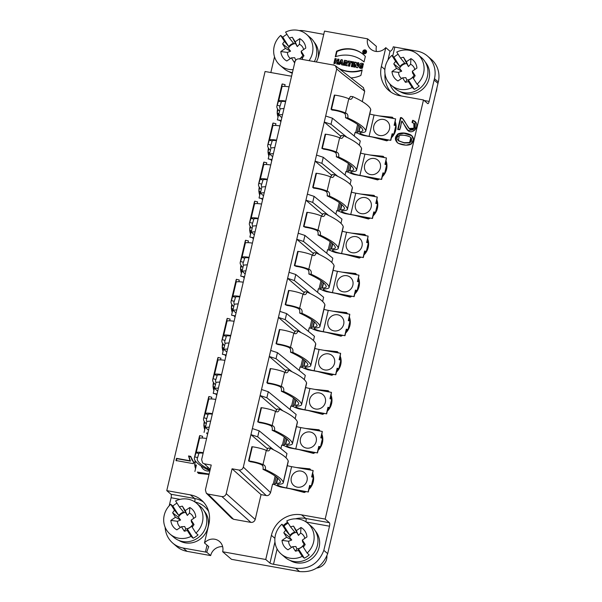 <?xml version="1.0" encoding="UTF-8"?>
<svg xmlns="http://www.w3.org/2000/svg" width="602" height="602" viewBox="0 0 602 602"><rect width="100%" height="100%" fill="white"/><g stroke="black" fill="none" stroke-linecap="round" stroke-linejoin="round"><path stroke-width="0.9" d="M193.739 462.246L190.586 456.331L188.524 455.962L190.066 460.786L176.484 458.34L175.972 460.522L193.408 463.66L193.566 462.103L193.949 462.434M398.246 143.299L406.004 145.187L411.211 143.886L413.416 139.641L411.693 135.578L410.556 134.78L403.498 132.952L397.696 134.08L395.371 138.377L397.094 142.501L398.246 143.299M271.735 160.779A14.794 13.906 130.6 0 1 270.667 159.492L268.199 158.92L269.704 152.524L267.965 152.216L269.583 153.028M268.868 156.076A14.794 13.906 130.6 0 1 268.101 152.329M268.071 151.757A14.794 13.906 130.6 0 1 268.447 148.039M280.901 121.702A14.794 13.906 130.6 0 1 279.832 120.423L277.364 119.851L278.861 113.454L277.131 113.146L278.749 113.951M278.034 117.006A14.794 13.906 130.6 0 1 277.266 113.259M277.236 112.679A14.794 13.906 130.6 0 1 277.612 108.97M362.276 101.595L364.707 91.248L363.277 87.546M378.997 115.9L392.331 117.217A14.794 13.906 130.6 0 1 393.422 118.489M365.813 131.048L365.715 130.672A96.177 15.9 -166.8 0 0 347.805 117.947L345.48 117.714A93.22 15.411 13.2 0 1 362.833 130.047A25.894 4.282 13.2 0 1 362.863 130.483A25.894 4.282 13.2 0 1 359.025 131.778A93.22 15.411 13.2 0 1 358.649 131.793A10.354 1.716 -166.8 0 0 357.069 132.312A10.354 1.716 -166.8 0 0 363.254 135.405L372.382 137.045L386.793 140.845A14.794 13.906 130.6 0 0 388.531 139.95L390.803 140.356L391.42 137.73A14.794 13.906 130.6 0 0 395.19 121.672L395.612 118.88L374.075 115.012A7.397 1.227 -166.8 0 1 369.763 114.004M354.209 136.014L355.037 132.485L357.814 133.215M359.289 145.21L360.282 140.966L332.432 118.218L325.674 116.013L336.714 68.952L341.515 73.068M369.831 154.97L383.173 156.294A14.794 13.906 130.6 0 1 384.257 157.558M356.647 170.118L356.55 169.741A96.177 15.9 -166.8 0 0 338.64 157.017L336.315 156.783A93.22 15.411 13.2 0 1 353.667 169.117A25.894 4.282 13.2 0 1 353.698 169.561A25.894 4.282 13.2 0 1 349.86 170.848A93.22 15.411 13.2 0 1 349.484 170.863A10.354 1.716 -166.8 0 0 347.903 171.382A10.354 1.716 -166.8 0 0 354.089 174.482L363.217 176.123L377.627 179.915A14.794 13.906 130.6 0 0 379.365 179.02L381.638 179.434L382.255 176.807A14.794 13.906 130.6 0 0 386.025 160.742L386.446 157.957L384.949 164.346L386.935 164.873M345.044 175.084L345.872 171.555L348.648 172.285M350.123 184.28L351.124 180.043L323.266 157.288L316.509 155.083L324.26 122.048L341.01 136.413M360.666 194.04L374.008 195.364A14.794 13.906 130.6 0 1 375.091 196.628M347.482 209.187L347.384 208.811A96.177 15.9 -166.8 0 0 329.482 196.086L327.149 195.853A93.22 15.411 13.2 0 1 344.502 208.187A25.894 4.282 13.2 0 1 344.532 208.631A25.894 4.282 13.2 0 1 340.702 209.917A93.22 15.411 13.2 0 1 340.318 209.94A10.354 1.716 -166.8 0 0 338.745 210.452A10.354 1.716 -166.8 0 0 344.923 213.552L354.051 215.192L368.469 218.985A14.794 13.906 130.6 0 0 370.207 218.09L372.48 218.503L373.097 215.877A14.794 13.906 130.6 0 0 376.86 199.819L377.281 197.027L355.744 193.159A7.397 1.227 -166.8 0 1 351.44 192.151M335.878 214.161L336.706 210.625L339.49 211.355M340.965 223.357L341.959 219.113M351.5 233.109L364.842 234.434A14.794 13.906 130.6 0 1 365.926 235.706M338.316 248.257L338.219 247.881A96.177 15.9 -166.8 0 0 320.317 235.156L317.991 234.923A93.22 15.411 13.2 0 1 335.344 247.256A25.894 4.282 13.2 0 1 335.367 247.7A25.894 4.282 13.2 0 1 331.536 248.987A93.22 15.411 13.2 0 1 331.153 249.01A10.354 1.716 -166.8 0 0 329.58 249.529A10.354 1.716 -166.8 0 0 335.758 252.622L344.886 254.262L359.304 258.055A14.794 13.906 130.6 0 0 361.042 257.167L363.315 257.573L363.932 254.947A14.794 13.906 130.6 0 0 367.694 238.889L368.123 236.097L366.618 242.493L368.605 243.012M326.713 253.231L327.541 249.695L330.325 250.432M331.8 262.427L332.793 258.183L304.943 235.435L298.186 233.23L305.929 200.195L322.68 214.56M342.342 272.179L355.677 273.504A14.794 13.906 130.6 0 1 356.76 274.775M329.159 287.327L329.053 286.951A96.177 15.9 -166.8 0 0 311.151 274.226L308.826 273.993A93.22 15.411 13.2 0 1 326.179 286.326A25.894 4.282 13.2 0 1 326.201 286.77A25.894 4.282 13.2 0 1 322.371 288.057A93.22 15.411 13.2 0 1 321.987 288.08A10.354 1.716 -166.8 0 0 320.414 288.599A10.354 1.716 -166.8 0 0 326.593 291.692L335.72 293.332L350.138 297.125A14.794 13.906 130.6 0 0 351.877 296.237L354.149 296.643L354.766 294.017A14.794 13.906 130.6 0 0 358.529 277.958L358.958 275.167L357.453 281.563L359.439 282.09M317.547 292.301L318.375 288.772L321.159 289.502M322.634 301.497L323.628 297.253M333.177 311.257L346.511 312.573A14.794 13.906 130.6 0 1 347.602 313.845M319.993 326.397L319.888 326.028A96.177 15.9 -166.8 0 0 301.986 313.303L299.661 313.063A93.22 15.411 13.2 0 1 317.013 325.404A25.894 4.282 13.2 0 1 317.043 325.84A25.894 4.282 13.2 0 1 313.206 327.134A93.22 15.411 13.2 0 1 312.829 327.149A10.354 1.716 -166.8 0 0 311.249 327.669A10.354 1.716 -166.8 0 0 317.427 330.761L326.555 332.402L340.973 336.194A14.794 13.906 130.6 0 0 342.711 335.306L344.984 335.713L345.601 333.087A14.794 13.906 130.6 0 0 349.371 317.028L349.792 314.236L348.295 320.633L350.281 321.159M308.39 331.371L309.217 327.842L311.994 328.572M313.469 340.566L314.462 336.322L286.612 313.574L279.855 311.369L287.605 278.335L304.349 292.7M324.011 350.326L337.353 351.651A14.794 13.906 130.6 0 1 338.437 352.915M310.828 365.474L310.73 365.098A96.177 15.9 -166.8 0 0 292.82 352.373L290.495 352.14A93.22 15.411 13.2 0 1 307.848 364.473A25.894 4.282 13.2 0 1 307.878 364.91A25.894 4.282 13.2 0 1 304.04 366.204A93.22 15.411 13.2 0 1 303.664 366.219A10.354 1.716 -166.8 0 0 302.084 366.738A10.354 1.716 -166.8 0 0 308.269 369.839L317.397 371.472L331.807 375.272A14.794 13.906 130.6 0 0 333.546 374.376L335.818 374.783L336.435 372.156A14.794 13.906 130.6 0 0 340.205 356.098L340.627 353.306L339.129 359.703L341.116 360.229M299.224 370.441L300.052 366.911L302.829 367.641M304.303 379.636L305.304 375.392M314.846 389.396L328.188 390.721A14.794 13.906 130.6 0 1 329.271 391.985M301.662 404.544L301.564 404.168A96.177 15.9 -166.8 0 0 283.662 391.443L281.33 391.21A93.22 15.411 13.2 0 1 298.682 403.543A25.894 4.282 13.2 0 1 298.712 403.987A25.894 4.282 13.2 0 1 294.882 405.274A93.22 15.411 13.2 0 1 294.498 405.289A10.354 1.716 -166.8 0 0 292.926 405.808A10.354 1.716 -166.8 0 0 299.104 408.908L308.232 410.549L322.649 414.342A14.794 13.906 130.6 0 0 324.388 413.446L326.66 413.86L327.27 411.234A14.794 13.906 130.6 0 0 331.04 395.175L331.461 392.384L309.925 388.508A7.397 1.227 -166.8 0 1 305.62 387.507M290.059 409.518L290.886 405.981L293.671 406.711M295.138 418.714L296.139 414.469L268.281 391.714L261.524 389.509L269.275 356.482L286.025 370.84M305.681 428.466L319.022 429.79A14.794 13.906 130.6 0 1 320.106 431.055M292.497 443.614L292.399 443.238A96.177 15.9 -166.8 0 0 274.497 430.513L272.164 430.279A93.22 15.411 13.2 0 1 289.524 442.613A25.894 4.282 13.2 0 1 289.547 443.057A25.894 4.282 13.2 0 1 285.717 444.344A93.22 15.411 13.2 0 1 285.333 444.366A10.354 1.716 -166.8 0 0 283.76 444.878A10.354 1.716 -166.8 0 0 289.938 447.978L299.066 449.619L313.484 453.411A14.794 13.906 130.6 0 0 315.222 452.516L317.495 452.93L318.112 450.304A14.794 13.906 130.6 0 0 321.874 434.245L322.303 431.453L320.798 437.842L322.785 438.369M280.893 448.588L281.721 445.051L284.505 445.789M285.98 457.783L286.966 453.554L259.123 430.791L252.366 428.579L260.109 395.552L276.86 409.917M296.515 467.536L309.857 468.86A14.794 13.906 130.6 0 1 310.941 470.132M283.339 482.684L283.233 482.307A96.177 15.9 -166.8 0 0 265.332 469.583L263.006 469.349A93.22 15.411 13.2 0 1 280.359 481.683A25.894 4.282 13.2 0 1 280.382 482.127A25.894 4.282 13.2 0 1 276.551 483.414A93.22 15.411 13.2 0 1 276.167 483.436A10.354 1.716 -166.8 0 0 274.595 483.955A10.354 1.716 -166.8 0 0 280.773 487.048L289.901 488.689L304.319 492.481A14.794 13.906 130.6 0 0 306.057 491.593L308.329 492L308.946 489.373A14.794 13.906 130.6 0 0 312.709 473.315L313.138 470.523L311.633 476.919L313.619 477.439M231.83 518.345L233.538 519.278L250.914 522.401C253.028 522.513 254.465 521.535 255.218 519.473L261.05 494.611L266.257 495.544C267.995 495.973 269.433 494.994 270.569 492.617L272.555 484.121L275.34 484.858M209.029 474.466L198.494 473.42A14.794 13.906 130.6 0 1 197.351 472.058L209.127 474.045M195.552 468.649A14.794 13.906 130.6 0 1 194.785 464.902M194.762 464.323A14.794 13.906 130.6 0 1 195.138 460.605M207.585 434.275A14.794 13.906 130.6 0 1 206.516 432.988L207.863 433.101M204.718 429.572A14.794 13.906 130.6 0 1 203.95 425.825M203.927 425.253A14.794 13.906 130.6 0 1 204.304 421.535M216.78 395.078A14.794 13.906 -49.4 0 1 216.261 394.415L215.682 393.919A14.794 13.906 -49.4 0 0 216.75 395.205M215.682 393.919L213.221 393.347L214.718 386.951L212.98 386.642L214.598 387.455M213.469 382.466A14.794 13.906 -49.4 0 0 213.085 386.183M213.116 386.755A14.794 13.906 -49.4 0 0 213.883 390.502M225.916 356.128A14.794 13.906 130.6 0 1 224.847 354.849L222.379 354.277L223.884 347.881L222.146 347.572L223.763 348.385M223.049 351.433A14.794 13.906 130.6 0 1 222.281 347.685M222.251 347.106A14.794 13.906 130.6 0 1 222.627 343.396M235.081 317.058A14.794 13.906 130.6 0 1 234.012 315.779L231.544 315.207L235.352 315.884M232.214 312.363A14.794 13.906 130.6 0 1 231.446 308.615M231.416 308.036A14.794 13.906 130.6 0 1 231.793 304.326M244.239 277.989A14.794 13.906 130.6 0 1 243.178 276.709L240.71 276.13L244.517 276.815M241.379 273.293A14.794 13.906 130.6 0 1 240.604 269.545M240.582 268.966A14.794 13.906 130.6 0 1 240.958 265.249M253.404 238.919A14.794 13.906 130.6 0 1 252.336 237.632L249.875 237.06L251.373 230.671L249.634 230.355L251.252 231.168M250.537 234.216A14.794 13.906 130.6 0 1 249.77 230.468M249.747 229.896A14.794 13.906 130.6 0 1 250.123 226.179M262.57 199.849A14.794 13.906 130.6 0 1 261.501 198.562L259.041 197.99L260.538 191.594L258.8 191.285L260.418 192.098M259.703 195.146A14.794 13.906 130.6 0 1 258.935 191.398M258.905 190.826A14.794 13.906 130.6 0 1 259.289 187.109M333.41 64.723L333.41 64.723A31.522 29.626 130.6 0 0 333.478 64.783A31.522 29.626 130.6 0 0 333.877 65.121A31.522 29.626 130.6 0 1 333.41 64.723M362.178 69.892A31.522 29.626 130.6 0 1 338.663 68.304A31.522 29.626 130.6 0 0 362.178 69.892L360.876 75.446L362.178 69.892M350.951 77.906A26.503 24.9 -49.4 0 0 360.876 75.446A26.503 24.9 -49.4 0 1 350.951 77.906M348.415 60.975L348.137 62.149L349.16 62.33L348.295 66.009L349.589 66.243L350.454 62.563L351.47 62.751L351.749 61.57L348.415 60.975L348.137 62.149L349.16 62.33L348.295 66.009L349.589 66.243L350.454 62.563L351.47 62.751L351.749 61.57L348.415 60.975L351.688 61.818M341.078 59.651L338.354 64.226L339.648 64.459L340.092 63.707L341.59 63.978L341.665 64.82L342.959 65.054L342.515 59.914L341.078 59.651L338.354 64.226L339.648 64.459L340.092 63.707L341.59 63.978L341.665 64.82L342.959 65.054L342.515 59.914L341.078 59.651L342.538 60.177M335.005 58.567L333.869 63.413L335.163 63.646L335.607 61.735L337.052 61.998L336.601 63.91L337.895 64.143L339.031 59.289L337.737 59.056L337.323 60.817L335.886 60.561L336.3 58.793L335.005 58.567L333.869 63.413L335.163 63.646L335.607 61.735L337.052 61.998L336.601 63.91L337.895 64.143L339.031 59.289L337.737 59.056L337.323 60.817L335.886 60.561L336.3 58.793L335.005 58.567L336.24 59.049M316.283 61.961A25.894 24.336 -49.4 0 0 318.849 55.249L324.508 31.093L367.589 38.837A11.099 10.43 -49.4 0 0 370.787 49.131A11.099 10.43 -49.4 0 0 385.792 47.648L381.375 66.483A25.894 24.336 -49.4 0 0 388.832 90.511A25.894 24.336 -49.4 0 0 399.863 95.718L423.484 99.962L325.178 519.09L301.557 514.845A25.894 24.336 -49.4 0 0 271.404 535.336L265.745 559.491L222.665 551.748A11.099 10.43 -49.4 0 0 219.467 541.454A11.099 10.43 -49.4 0 0 204.462 542.944L208.879 524.101A25.894 24.336 -49.4 0 0 201.422 500.081A25.894 24.336 -49.4 0 0 190.39 494.874L166.769 490.63L265.076 71.503L288.697 75.747A25.894 24.336 -49.4 0 0 291.594 76.085M366.52 52.156A1.994 1.874 -49.4 0 0 363.232 50.606A1.994 1.874 -49.4 0 0 363.352 53.337A1.994 1.874 -49.4 0 0 366.52 52.156A1.994 1.874 -49.4 0 0 364.105 49.996A1.994 1.874 -49.4 0 0 363.33 53.307A1.994 1.874 -49.4 0 0 366.52 52.156M336.578 51.223A26.503 24.9 130.6 0 1 365.346 56.392L364.044 61.938A31.522 29.626 -49.4 0 0 335.276 56.776L336.578 51.223A26.503 24.9 130.6 0 1 363.345 54.458A26.503 24.9 130.6 0 1 365.346 56.392L364.044 61.938A31.522 29.626 -49.4 0 0 363.977 61.886A31.522 29.626 -49.4 0 0 335.276 56.776L336.578 51.223L336.962 51.554L335.773 56.603M345.179 63.594L345.631 65.528L347.219 65.814L346.699 63.609A1.618 1.52 -49.4 0 0 346.489 60.629L344.555 60.283L343.418 65.136L344.713 65.362L345.127 63.594L345.51 63.932M352.441 61.697L351.305 66.551L352.599 66.784L353.735 61.931L352.441 61.697L351.305 66.551L352.599 66.784L353.735 61.931L352.441 61.697L353.675 62.179M354.713 62.104L353.577 66.957L354.811 67.183L355.443 64.467L356.045 67.401L357.686 67.695L358.83 62.841L357.588 62.623L356.971 65.272L356.384 62.405L354.713 62.104L353.577 66.957L354.811 67.183L355.443 64.467L356.045 67.401L357.686 67.695L358.83 62.841L357.588 62.623L356.971 65.272L356.384 62.405L354.713 62.104L356.437 62.676M361.343 67.063L361.689 65.595L362.983 65.829L362.434 68.176C356.775 69.915 358.905 60.764 363.442 63.887L363.194 64.941L360.455 66.784L361.343 67.063L361.689 65.595L362.983 65.829L362.434 68.176L359.409 67.657L363.442 63.887L363.194 64.941C361.456 62.992 358.483 66.611 361.343 67.063L360.455 66.784M399.773 129.739L401.82 121.025L407.945 130.461L415.267 129.633L415.154 121.461L412.799 120.272L412.054 122.469L413.845 123.267L413.958 128.203L409.209 128.504L402.693 118.729L400.481 117.631L397.726 129.37L399.773 129.739M319.03 288.937L320.956 280.728M312.333 255.113L313.83 252.689L316.155 252.923C315.538 255.037 314.53 255.888 313.138 255.474A96.177 15.9 -166.8 0 0 312.129 255.03A11.099 1.836 -166.8 0 0 298.133 251.425L297.704 251.373L294.37 265.58L294.799 265.632A11.099 1.836 13.2 0 1 308.796 269.237A96.177 15.9 13.2 0 1 309.797 269.681C311.099 270.486 311.55 271.999 311.151 274.226M308.826 273.993C309.225 271.765 308.773 270.253 307.471 269.448A93.22 15.411 -166.8 0 0 306.568 269.049A8.135 1.347 -166.8 0 0 296.304 266.408L294.37 265.58M310.346 293.61L294.363 280.54L287.605 278.335L296.763 239.265L313.514 253.63M337.361 210.798L339.287 202.588M327.149 195.853C327.548 193.626 327.097 192.106 325.802 191.301A93.22 15.411 -166.8 0 0 324.899 190.902A8.135 1.347 -166.8 0 0 314.628 188.26L313.499 188.125L313.123 187.493A11.099 1.836 13.2 0 1 327.127 191.09A96.177 15.9 13.2 0 1 328.128 191.541C329.429 192.339 329.881 193.859 329.482 196.086M330.656 176.973L332.153 174.542L334.486 174.776C333.862 176.898 332.861 177.748 331.469 177.334A96.177 15.9 -166.8 0 0 330.46 176.883A11.099 1.836 -166.8 0 0 316.456 173.286L316.035 173.233L312.701 187.44M328.677 215.471L312.686 202.4L305.929 200.195L315.094 161.125L331.845 175.483M336.699 68.952L335.449 65.791L333.99 65.136L299.247 58.898C297.177 58.725 295.763 59.643 294.988 61.645L201.64 459.619L202.603 462.961L204.281 463.796L211.234 465.045L205.402 489.915L206.305 493.188L231.793 518.375M346.526 171.728L348.445 163.518M339.821 137.903L341.319 135.473L343.644 135.706C343.027 137.82 342.019 138.678 340.634 138.264A96.177 15.9 -166.8 0 0 339.626 137.813A11.099 1.836 -166.8 0 0 325.622 134.216L325.193 134.163L321.867 148.37L322.288 148.423A11.099 1.836 13.2 0 1 336.292 152.02A96.177 15.9 13.2 0 1 337.293 152.464C338.595 153.269 339.039 154.789 338.64 157.017M336.315 156.783C336.714 154.556 336.262 153.036 334.96 152.231A93.22 15.411 -166.8 0 0 334.065 151.832A8.135 1.347 -166.8 0 0 323.793 149.191L321.867 148.37M266.513 450.469L268.01 448.038L270.336 448.272C269.719 450.394 268.71 451.244 267.318 450.83A96.177 15.9 -166.8 0 0 266.31 450.386A11.099 1.836 -166.8 0 0 252.313 446.782L251.884 446.729L248.551 460.936L248.98 460.989A11.099 1.836 13.2 0 1 262.976 464.593A96.177 15.9 13.2 0 1 263.977 465.037C265.279 465.843 265.73 467.355 265.332 469.583M263.006 469.349C263.405 467.122 262.954 465.609 261.652 464.804A93.22 15.411 -166.8 0 0 260.749 464.405A8.135 1.347 -166.8 0 0 250.485 461.764L248.551 460.936M275.137 476.084L273.21 484.294M270.569 492.617L243.328 467.107L250.944 434.621L267.694 448.987M291.541 406.154L293.467 397.945M281.33 391.21C281.728 388.982 281.277 387.462 279.983 386.657A93.22 15.411 -166.8 0 0 279.08 386.258A8.135 1.347 -166.8 0 0 268.808 383.617L267.679 383.482L267.303 382.849A11.099 1.836 13.2 0 1 281.307 386.446A96.177 15.9 13.2 0 1 282.308 386.89C283.61 387.696 284.061 389.216 283.662 391.443M284.836 372.329L286.334 369.899L288.667 370.132C288.042 372.247 287.041 373.105 285.649 372.691A96.177 15.9 -166.8 0 0 284.641 372.239A11.099 1.836 -166.8 0 0 270.637 368.642L270.215 368.59L266.882 382.797M355.684 132.658L357.611 124.448M345.48 117.714C345.879 115.479 345.428 113.966 344.126 113.161A93.22 15.411 -166.8 0 0 343.223 112.762A8.135 1.347 -166.8 0 0 332.959 110.121L331.83 109.985L331.454 109.353A11.099 1.836 13.2 0 1 345.458 112.95A96.177 15.9 13.2 0 1 346.459 113.394C347.753 114.199 348.204 115.712 347.805 117.947M348.987 98.833L350.484 96.403L352.81 96.636C352.193 98.751 351.184 99.601 349.792 99.187A96.177 15.9 -166.8 0 0 348.791 98.743A11.099 1.836 -166.8 0 0 334.787 95.139L334.358 95.093L331.025 109.301M282.376 445.224L284.302 437.014M275.678 411.399L277.168 408.969L279.501 409.202C278.877 411.324 277.876 412.174 276.484 411.76A96.177 15.9 -166.8 0 0 275.475 411.309A11.099 1.836 -166.8 0 0 261.471 407.712L261.05 407.659L257.716 421.867L258.145 421.919A11.099 1.836 13.2 0 1 272.142 425.524A96.177 15.9 13.2 0 1 273.142 425.968C274.444 426.765 274.896 428.285 274.497 430.513M272.164 430.279C272.571 428.052 272.119 426.532 270.817 425.727A93.22 15.411 -166.8 0 0 269.914 425.328A8.135 1.347 -166.8 0 0 259.643 422.687L257.716 421.867M309.864 328.015L311.791 319.805M303.167 294.19L304.665 291.759L306.99 291.993C306.373 294.107 305.364 294.957 303.972 294.544A96.177 15.9 -166.8 0 0 302.964 294.1A11.099 1.836 -166.8 0 0 288.968 290.495L288.539 290.442L285.205 304.657L285.634 304.702A11.099 1.836 13.2 0 1 299.638 308.307A96.177 15.9 13.2 0 1 300.639 308.751C301.933 309.556 302.385 311.068 301.986 313.303M299.661 313.063C300.059 310.835 299.608 309.323 298.306 308.517A93.22 15.411 -166.8 0 0 297.403 308.119A8.135 1.347 -166.8 0 0 287.139 305.477L285.205 304.657M300.699 367.085L302.625 358.875M294.002 333.26L295.499 330.829L297.824 331.062C297.207 333.177 296.199 334.027 294.814 333.621A96.177 15.9 -166.8 0 0 293.806 333.169A11.099 1.836 -166.8 0 0 279.802 329.572L279.373 329.52L276.047 343.727L276.468 343.78A11.099 1.836 13.2 0 1 290.473 347.377A96.177 15.9 13.2 0 1 291.473 347.821C292.775 348.626 293.219 350.146 292.82 352.373M290.495 352.14C290.894 349.905 290.442 348.392 289.141 347.587A93.22 15.411 -166.8 0 0 288.245 347.188A8.135 1.347 -166.8 0 0 277.973 344.547L276.047 343.727M292.023 371.75L276.032 358.687L269.275 356.482L278.44 317.404L295.191 331.77M328.195 249.868L330.122 241.658M321.498 216.043L322.996 213.612L325.321 213.845C324.696 215.967 323.695 216.818 322.303 216.404A96.177 15.9 -166.8 0 0 321.295 215.96A11.099 1.836 -166.8 0 0 307.291 212.355L306.869 212.303L303.536 226.51L303.965 226.563A11.099 1.836 13.2 0 1 317.961 230.167A96.177 15.9 13.2 0 1 318.962 230.611C320.264 231.409 320.715 232.929 320.317 235.156M317.991 234.923C318.39 232.696 317.939 231.176 316.637 230.378A93.22 15.411 -166.8 0 0 315.734 229.972A8.135 1.347 -166.8 0 0 305.47 227.338L303.536 226.51M215.757 399.427A11.099 1.836 -166.8 0 0 208.698 399.314A96.177 15.9 -166.8 0 0 208.473 399.54L208.405 399.577M206.817 421.52A93.22 15.411 13.2 0 1 206.463 419.301A93.22 15.411 13.2 0 1 206.779 418.533L203.905 417.833L205.139 413.747A96.177 15.9 13.2 0 1 205.365 413.521A11.099 1.836 13.2 0 1 212.423 413.634M212.303 414.161A8.135 1.347 -166.8 0 0 208.217 414.244A93.22 15.411 -166.8 0 0 208.014 414.447L206.779 418.533M206.591 438.497A11.099 1.836 -166.8 0 0 199.533 438.384A96.177 15.9 -166.8 0 0 199.315 438.61L199.247 438.647M209.932 469.823A25.894 4.282 13.2 0 1 207.449 468.589A93.22 15.411 13.2 0 1 197.298 458.37A93.22 15.411 13.2 0 1 197.614 457.603L194.747 456.903L195.974 452.817A96.177 15.9 13.2 0 1 196.199 452.591A11.099 1.836 13.2 0 1 203.265 452.704M203.137 453.238A8.135 1.347 -166.8 0 0 199.051 453.314A93.22 15.411 -166.8 0 0 198.848 453.517L197.614 457.603M252.411 243.14A11.099 1.836 -166.8 0 0 245.353 243.027A96.177 15.9 -166.8 0 0 245.134 243.253L245.067 243.291M243.471 265.234A93.22 15.411 13.2 0 1 243.118 263.014A93.22 15.411 13.2 0 1 243.434 262.246L240.567 261.546L241.801 257.468A96.177 15.9 13.2 0 1 242.019 257.235A11.099 1.836 13.2 0 1 249.085 257.347M248.957 257.882A8.135 1.347 -166.8 0 0 244.871 257.965A93.22 15.411 -166.8 0 0 244.668 258.168L243.434 262.246M252.637 226.164A93.22 15.411 13.2 0 1 252.283 223.944A93.22 15.411 13.2 0 1 252.599 223.176L249.725 222.477L250.959 218.391A96.177 15.9 13.2 0 1 251.184 218.165A11.099 1.836 13.2 0 1 258.243 218.278M261.577 204.07A11.099 1.836 -166.8 0 0 254.518 203.958A96.177 15.9 -166.8 0 0 254.292 204.183L254.232 204.221M258.123 218.812A8.135 1.347 -166.8 0 0 254.036 218.887A93.22 15.411 -166.8 0 0 253.833 219.09L252.599 223.176M225.148 343.373A93.22 15.411 13.2 0 1 224.794 341.161A93.22 15.411 13.2 0 1 225.11 340.393L222.236 339.694L223.47 335.607A96.177 15.9 13.2 0 1 223.688 335.382A11.099 1.836 13.2 0 1 230.754 335.495M234.088 321.287A11.099 1.836 -166.8 0 0 227.022 321.175A96.177 15.9 -166.8 0 0 226.803 321.4L226.736 321.438M230.626 336.021A8.135 1.347 -166.8 0 0 226.54 336.104A93.22 15.411 -166.8 0 0 226.344 336.307L225.11 340.393M280.133 108.947A93.22 15.411 13.2 0 1 279.772 106.735A93.22 15.411 13.2 0 1 280.088 105.967L277.221 105.267L278.455 101.181A96.177 15.9 13.2 0 1 278.673 100.955A11.099 1.836 13.2 0 1 285.739 101.068M289.073 86.861A11.099 1.836 -166.8 0 0 282.007 86.748A96.177 15.9 -166.8 0 0 281.789 86.974L281.721 87.012M285.611 101.595A8.135 1.347 -166.8 0 0 281.525 101.678A93.22 15.411 -166.8 0 0 281.33 101.881L280.088 105.967M215.983 382.451A93.22 15.411 13.2 0 1 215.629 380.231A93.22 15.411 13.2 0 1 215.945 379.463L213.07 378.763L214.304 374.677A96.177 15.9 13.2 0 1 214.53 374.452A11.099 1.836 13.2 0 1 221.589 374.564M224.922 360.357A11.099 1.836 -166.8 0 0 217.864 360.244A96.177 15.9 -166.8 0 0 217.638 360.47L217.57 360.508M221.468 375.091A8.135 1.347 -166.8 0 0 217.382 375.174A93.22 15.411 -166.8 0 0 217.179 375.377L215.945 379.463M243.253 282.218A11.099 1.836 -166.8 0 0 236.187 282.105A96.177 15.9 -166.8 0 0 235.969 282.323L235.901 282.361M234.313 304.303A93.22 15.411 13.2 0 1 233.952 302.091A93.22 15.411 13.2 0 1 234.268 301.324L231.401 300.616L232.635 296.538A96.177 15.9 13.2 0 1 232.854 296.312A11.099 1.836 13.2 0 1 239.92 296.425M239.792 296.952A8.135 1.347 -166.8 0 0 235.706 297.034A93.22 15.411 -166.8 0 0 235.51 297.237L234.268 301.324M261.802 187.094A93.22 15.411 13.2 0 1 261.449 184.874A93.22 15.411 13.2 0 1 261.765 184.107L258.89 183.407L260.124 179.321A96.177 15.9 13.2 0 1 260.35 179.095A11.099 1.836 13.2 0 1 267.408 179.208M270.742 165.001A11.099 1.836 -166.8 0 0 263.684 164.888A96.177 15.9 -166.8 0 0 263.458 165.114L263.39 165.151M267.288 179.735A8.135 1.347 -166.8 0 0 263.202 179.817A93.22 15.411 -166.8 0 0 262.999 180.021L261.765 184.107M270.968 148.024A93.22 15.411 13.2 0 1 270.614 145.804A93.22 15.411 13.2 0 1 270.93 145.037L268.056 144.337L269.29 140.251A96.177 15.9 13.2 0 1 269.515 140.025A11.099 1.836 13.2 0 1 276.574 140.138M279.907 125.931A11.099 1.836 -166.8 0 0 272.841 125.818A96.177 15.9 -166.8 0 0 272.623 126.044L272.555 126.081M276.453 140.665A8.135 1.347 -166.8 0 0 272.367 140.748A93.22 15.411 -166.8 0 0 272.164 140.951L270.93 145.037M195.364 465.391A14.794 13.906 -49.4 0 0 195.74 467.844M204.529 426.321A14.794 13.906 -49.4 0 0 204.906 428.774M213.687 387.252A14.794 13.906 -49.4 0 0 214.071 389.705M222.853 348.182A14.794 13.906 -49.4 0 0 223.237 350.635M232.018 309.104A14.794 13.906 -49.4 0 0 232.402 311.558M241.184 270.035A14.794 13.906 -49.4 0 0 241.568 272.488M250.349 230.965A14.794 13.906 -49.4 0 0 250.725 233.418M259.515 191.895A14.794 13.906 -49.4 0 0 259.891 194.348M268.673 152.825A14.794 13.906 -49.4 0 0 269.056 155.278M277.838 113.755A14.794 13.906 -49.4 0 0 278.222 116.209M258.89 183.407A96.177 15.9 -166.8 0 0 258.567 184.197L263.563 162.886A96.177 15.9 13.2 0 1 263.894 162.096L266.761 162.796L266.385 164.512A93.22 15.411 -166.8 0 1 266.393 164.474M377.055 138.279L388.012 140.251M390.803 140.356L369.079 136.323A7.397 1.227 13.2 0 1 359.951 132.989A7.397 1.227 13.2 0 1 361.08 132.621A96.177 15.9 13.2 0 0 361.471 132.598A28.851 4.771 -166.8 0 0 365.745 131.161A28.851 4.771 -166.8 0 0 365.76 131.033M240.567 261.546A96.177 15.9 -166.8 0 0 240.236 262.344L245.24 241.033A96.177 15.9 13.2 0 1 245.563 240.236L248.438 240.935L248.062 242.659A93.22 15.411 -166.8 0 1 248.069 242.621M231.401 300.616A96.177 15.9 -166.8 0 0 231.078 301.414L236.074 280.103A96.177 15.9 13.2 0 1 236.398 279.305L239.272 280.005L238.896 281.728M222.236 339.694A96.177 15.9 -166.8 0 0 221.912 340.484L226.909 319.173A96.177 15.9 13.2 0 1 227.232 318.375L230.107 319.075L229.731 320.798A93.22 15.411 -166.8 0 1 229.738 320.761M213.07 378.763A96.177 15.9 -166.8 0 0 212.747 379.553L217.743 358.243A96.177 15.9 13.2 0 1 218.075 357.453L220.942 358.152L220.565 359.868M203.905 417.833A96.177 15.9 -166.8 0 0 203.581 418.623L208.578 397.312A96.177 15.9 13.2 0 1 208.909 396.522L211.776 397.222L211.407 398.938A93.22 15.411 -166.8 0 1 211.415 398.9M367.89 177.349L378.846 179.321M381.638 179.434L359.913 175.393A7.397 1.227 13.2 0 1 350.785 172.059A7.397 1.227 13.2 0 1 351.914 171.69A96.177 15.9 13.2 0 0 352.305 171.668A28.851 4.771 -166.8 0 0 356.58 170.231A28.851 4.771 -166.8 0 0 356.595 170.103M194.747 456.903A96.177 15.9 -166.8 0 0 194.416 457.701L199.42 436.382A96.177 15.9 13.2 0 1 199.744 435.592L202.618 436.292L202.242 438.008A93.22 15.411 -166.8 0 0 202.249 438.008M358.732 216.419L369.681 218.391M372.48 218.503L350.748 214.47A7.397 1.227 13.2 0 1 341.62 211.129A7.397 1.227 13.2 0 1 342.749 210.76A96.177 15.9 13.2 0 0 343.14 210.745A28.851 4.771 -166.8 0 0 347.414 209.308A28.851 4.771 -166.8 0 0 347.429 209.172M249.725 222.477A96.177 15.9 -166.8 0 0 249.401 223.267L254.398 201.956A96.177 15.9 13.2 0 1 254.729 201.166L257.596 201.866L257.227 203.581A93.22 15.411 -166.8 0 1 257.235 203.544M349.566 255.496L360.523 257.46M363.315 257.573L341.582 253.54A7.397 1.227 13.2 0 1 332.462 250.199A7.397 1.227 13.2 0 1 333.583 249.83A96.177 15.9 13.2 0 0 333.975 249.815A28.851 4.771 -166.8 0 0 338.249 248.378A28.851 4.771 -166.8 0 0 338.271 248.25M340.401 294.566L351.357 296.53M354.149 296.643L332.417 292.61A7.397 1.227 13.2 0 1 323.297 289.276A7.397 1.227 13.2 0 1 324.418 288.9A96.177 15.9 13.2 0 0 324.817 288.885A28.851 4.771 -166.8 0 0 329.083 287.447A28.851 4.771 -166.8 0 0 329.106 287.32M331.235 333.636L342.192 335.6M344.984 335.713L323.251 331.679A7.397 1.227 13.2 0 1 314.131 328.346A7.397 1.227 13.2 0 1 315.26 327.977A96.177 15.9 13.2 0 0 315.651 327.955A28.851 4.771 -166.8 0 0 319.918 326.517A28.851 4.771 -166.8 0 0 319.94 326.389M322.07 372.706L333.026 374.677M335.818 374.783L314.093 370.749A7.397 1.227 13.2 0 1 304.966 367.416A7.397 1.227 13.2 0 1 306.094 367.047A96.177 15.9 13.2 0 0 306.486 367.024A28.851 4.771 -166.8 0 0 310.76 365.587A28.851 4.771 -166.8 0 0 310.775 365.459M312.912 411.776L323.861 413.747M326.66 413.86L304.928 409.819A7.397 1.227 13.2 0 1 295.8 406.485A7.397 1.227 13.2 0 1 296.929 406.117A96.177 15.9 13.2 0 0 297.32 406.094A28.851 4.771 -166.8 0 0 301.594 404.657A28.851 4.771 -166.8 0 0 301.61 404.529M303.747 450.845L314.695 452.817M317.495 452.93L295.763 448.896A7.397 1.227 13.2 0 1 286.642 445.555A7.397 1.227 13.2 0 1 287.764 445.187A96.177 15.9 13.2 0 0 288.155 445.171A28.851 4.771 -166.8 0 0 292.429 443.734A28.851 4.771 -166.8 0 0 292.452 443.599M277.221 105.267A96.177 15.9 -166.8 0 0 276.897 106.057L281.894 84.747A96.177 15.9 13.2 0 1 282.218 83.949L285.092 84.649L284.716 86.372M268.056 144.337A96.177 15.9 -166.8 0 0 267.732 145.127L272.729 123.816A96.177 15.9 13.2 0 1 273.052 123.019L275.927 123.726L275.55 125.442A93.22 15.411 -166.8 0 1 275.558 125.404M392.782 117.699L384.422 116.871M383.617 156.776L375.264 155.941M374.452 195.846L366.099 195.018M365.286 234.915L356.933 234.088M356.121 273.985L347.768 273.157M346.963 313.055L338.602 312.227M337.797 352.125L329.445 351.297M328.632 391.202L320.279 390.374M319.466 430.272L311.114 429.444M310.301 469.342L301.948 468.514M294.581 489.923L305.538 491.887M308.329 492L286.597 487.966A7.397 1.227 13.2 0 1 277.477 484.625A7.397 1.227 13.2 0 1 278.598 484.256A96.177 15.9 13.2 0 0 278.997 484.241A28.851 4.771 -166.8 0 0 283.264 482.804A28.851 4.771 -166.8 0 0 283.286 482.676M271.765 160.651A14.794 13.906 -49.4 0 1 271.246 159.989L270.667 159.492M262.6 199.721A14.794 13.906 -49.4 0 1 262.081 199.059L261.501 198.562M280.923 121.581A14.794 13.906 -49.4 0 1 280.404 120.919L279.832 120.423M225.946 356.008A14.794 13.906 -49.4 0 1 225.419 355.346L224.847 354.849M253.434 238.798A14.794 13.906 -49.4 0 1 252.915 238.129L252.336 237.632M165.114 527.224C165.535 533.575 168.026 538.82 172.601 542.966C175.641 545.608 179.178 547.301 183.196 548.046L205.425 552.042A2.957 0.489 -166.8 0 0 206.712 552.2L210.662 555.586L187.034 551.342C183.016 550.597 179.486 548.904 176.439 546.262M178.877 540.43A19.603 18.421 -49.4 0 0 203.536 536.013A19.603 18.421 -49.4 0 0 204.153 510.963M169.215 505.77L171.096 497.749A2.957 0.888 100.2 0 0 170.998 494.25L166.769 490.63M244.269 277.868A14.794 13.906 -49.4 0 1 243.75 277.198L243.178 276.709M235.104 316.938A14.794 13.906 -49.4 0 1 234.584 316.268L234.012 315.779M207.615 434.147A14.794 13.906 -49.4 0 1 207.096 433.485L206.516 432.988M261.05 494.611L232.063 468.792L239.017 470.042L266.257 495.544M255.218 519.473L226.232 493.655L232.063 468.792M233.538 519.278L208.044 494.084L206.305 493.188M208.044 494.084L221.927 496.582L250.914 522.401M226.232 493.655C225.517 495.77 224.079 496.74 221.927 496.582M243.328 467.107C242.614 469.229 241.176 470.2 239.017 470.042M252.366 428.579L250.944 434.621L257.701 436.826L273.692 449.897M257.701 436.826L259.123 430.791M282.857 410.827L266.867 397.756L260.109 395.552L261.524 389.509M301.181 332.68L285.197 319.617L278.44 317.404L279.855 311.369M319.512 254.541L303.521 241.47L296.763 239.265L298.186 233.23M337.842 176.394L321.852 163.33L315.094 161.125L316.509 155.083M347.008 137.324L331.017 124.26L324.26 122.048L325.674 116.013M266.867 397.756L268.281 391.714M305.297 375.407L277.447 352.644L270.689 350.439M276.032 358.687L277.447 352.644M285.197 319.617L286.612 313.574M323.628 297.268L295.778 274.504L289.02 272.3M294.363 280.54L295.778 274.504M303.521 241.47L304.943 235.435M341.951 219.128L314.101 196.365L307.344 194.153M312.686 202.4L314.101 196.365M321.852 163.33L323.266 157.288M331.017 124.26L332.432 118.218M198.63 473.435A14.794 13.906 -49.4 0 1 197.93 472.555L197.351 472.058M208.533 430.234L205.432 427.435L209.263 427.134M210.677 421.091L206.847 421.4L205.432 427.435M217.698 391.165L214.59 388.365L218.428 388.057M219.843 382.022L216.013 382.323L214.59 388.365M226.864 352.095L223.756 349.295L227.586 348.987M229.008 342.952L225.178 343.253L223.756 349.295M236.022 313.025L232.921 310.226L236.752 309.917M238.166 303.882L234.336 304.183L232.921 310.226M245.187 273.955L242.087 271.148L245.917 270.847M247.332 264.812L243.501 265.113L242.087 271.148M254.353 234.885L251.252 232.079L255.082 231.778M256.497 225.735L252.667 226.043L251.252 232.079M263.518 195.808L260.418 193.009L264.248 192.708M265.663 186.665L261.832 186.974L260.418 193.009M272.683 156.738L269.576 153.939L273.406 153.63M274.828 147.595L270.998 147.896L269.576 153.939M281.841 117.668L278.741 114.869L282.571 114.561M283.986 108.526L280.156 108.827L278.741 114.869M434.14 80.089L437.985 83.385A24.411 22.944 130.6 0 0 438.271 81.962L434.433 78.666L429.143 101.399A2.957 0.888 -79.8 0 1 427.849 103.657A2.957 0.888 -79.8 0 1 427.706 103.582L423.484 99.962M392.707 56.106L394.814 47.114A2.957 0.489 -166.8 0 1 393.324 46.775C392.602 49.379 391.503 50.877 390.021 51.268L385.792 47.648M299.156 30.559A24.411 22.944 130.6 0 1 304.492 30.883L323.748 34.344M314.116 42.11A19.603 18.421 130.6 0 1 318.037 58.025M292.263 73.233A19.603 18.421 130.6 0 1 288.84 71.578M270.832 72.533L274.52 56.814M367.589 38.837L376.423 46.414A11.099 10.43 -49.4 0 0 376.431 51.486M394.814 47.114L417.043 51.11A24.411 22.944 130.6 0 1 427.443 56.016A24.411 22.944 130.6 0 1 434.478 78.666M427.443 56.016L431.28 59.312A24.411 22.944 130.6 0 1 438.316 81.962M400.006 91.549A19.603 18.421 -49.4 0 0 424.673 87.132A19.603 18.421 -49.4 0 0 425.283 62.081M325.178 519.09L329.407 522.709A2.957 0.888 -79.8 0 1 329.505 526.208L323.838 550.363L327.684 553.659C322.499 566.753 313.138 572.72 299.593 571.561L231.499 559.326L222.665 551.748M437.985 83.385L327.684 553.659M315.313 530.934A19.603 18.421 130.6 0 1 316.78 553.087A19.603 18.421 130.6 0 1 296.304 562.817A19.603 18.421 130.6 0 1 290.036 560.402M265.745 559.491L269.967 563.111A2.957 0.489 -166.8 0 0 273.519 564.27L295.748 568.265C309.3 569.424 318.661 563.457 323.838 550.363M206.712 552.2L208.683 546.563L204.462 542.944M208.721 547.022L208.683 546.563M222.657 546.676A11.099 10.43 -49.4 0 0 210.662 555.586M363.555 53.488A1.994 1.874 130.6 0 1 363.119 52.479M365.068 50.214A1.994 1.874 130.6 0 1 366.129 50.493M364.616 53.759A1.686 1.58 130.6 0 1 363.939 53.427L363.555 53.104A1.686 1.58 -49.4 0 0 366.234 52.103A1.686 1.58 -49.4 0 0 363.45 50.794A1.686 1.58 -49.4 0 0 363.555 53.104M365.745 50.545L366.129 50.869A1.686 1.58 130.6 0 1 366.558 51.494M363.533 54.624A26.503 24.9 -49.4 0 0 336.962 51.554M334.313 63.496L335.389 58.891M337.052 61.998L337.436 62.322L337.045 63.985M337.737 59.056L338.971 59.538M337.323 60.817L337.707 61.148L338.121 59.387M335.886 60.561L337.707 61.148M341.379 61.547L340.559 62.932L341.515 63.105L341.379 61.547L340.559 62.932L341.898 63.436L341.379 61.547L341.898 63.436M338.881 64.316L341.462 59.982M341.59 63.978L342.026 64.881M348.581 62.232L348.799 61.299M349.16 62.33L349.544 62.661L348.739 66.092M345.337 62.721L345.879 61.743A0.534 0.504 130.6 0 1 346.263 62.345A0.534 0.504 130.6 0 1 345.638 62.774L345.879 61.743A0.534 0.504 130.6 0 1 346.218 62.473A0.534 0.504 130.6 0 1 345.638 62.774L346.022 63.105A0.534 0.504 -49.4 0 0 346.489 62.179L346.105 61.848M344.555 60.283L343.418 65.136L344.713 65.362L345.187 63.609L345.631 65.528L347.219 65.814L346.699 63.609A1.618 1.52 -49.4 0 0 346.489 60.629L344.555 60.283L346.872 60.96A1.618 1.52 130.6 0 1 347.354 61.133M343.862 65.212L344.938 60.606M345.954 65.588L345.563 63.925M351.741 66.626L352.825 62.029M354.014 67.04L355.097 62.435M355.443 64.467L356.376 67.462M357.588 62.623L358.769 63.09M356.971 65.272L357.355 65.595L357.972 62.947M361.689 65.595L362.073 65.919L361.727 67.394M362.923 66.077L362.073 65.919M363.405 64.015L359.62 67.815M339.159 68.688A31.522 29.626 -49.4 0 0 362.065 70.389M364.323 50.703L365.038 50.831A0.61 0.579 130.6 0 1 364.902 52.02L365.136 52.999L364.33 51.93L363.841 52.765L364.323 50.703L365.038 50.831A0.61 0.579 130.6 0 1 364.902 52.02L365.136 52.999L364.33 51.93L363.841 52.765L364.323 50.703L364.692 51.08M364.398 51.637L364.835 51.719L364.541 51.05L364.398 51.637L365.098 51.193L364.541 51.05L364.398 51.637L364.993 52.005M365.452 51.17A0.61 0.579 -49.4 0 0 365.422 51.162L364.707 51.035M364.586 51.983L365.128 52.999M311.415 486.281L310.406 486.1L309.864 488.395M310.406 486.1L309.639 485.438L311.603 485.949M308.134 491.834L309.639 485.438M313.115 474.526L312.521 477.077M270.336 448.272A96.177 15.9 13.2 0 1 288.23 460.997A28.851 4.771 13.2 0 1 288.283 461.365A28.851 4.771 13.2 0 1 288.26 461.493L283.264 482.804M287.289 465.647A7.397 1.227 -166.8 0 0 291.601 466.655L313.138 470.523M267.822 450.966L267.318 450.83M313.01 482.714L313.454 480.832M311.377 485.754L313.371 477.228M297.29 487.153A8.368 7.864 -49.4 0 0 307.035 480.531A8.368 7.864 -49.4 0 0 301.06 471.08A8.368 7.864 -49.4 0 0 294.664 472.638A8.368 7.864 -49.4 0 0 292.075 475.655A8.368 7.864 -49.4 0 0 297.29 487.153M203.581 418.623A96.177 15.9 -166.8 0 0 206.283 423.808M207.096 433.485L207.743 433.598M204.672 422.062L203.815 425.712L205.553 426.02L204.055 432.417M205.432 426.525L203.815 425.712M208.473 399.54L208.909 396.522M194.416 457.701A96.177 15.9 -166.8 0 0 204.891 468.236A28.851 4.771 -166.8 0 0 205.892 468.77A28.851 4.771 -166.8 0 0 209.94 470.583M197.93 472.555L208.021 474.368M195.507 461.14L194.649 464.782L196.387 465.098L194.89 471.486M196.275 465.594L194.649 464.782M199.315 438.61L199.744 435.592M209.865 470.907A8.368 7.864 130.6 0 1 206.968 470.93A8.368 7.864 130.6 0 1 201.203 466.001M240.236 262.344A96.177 15.9 -166.8 0 0 242.937 267.529M243.75 277.198L244.397 277.319M241.327 265.783L240.469 269.425L242.207 269.741L240.71 276.13M242.094 270.238L240.469 269.425M245.134 243.253L245.563 240.236M249.401 223.267A96.177 15.9 -166.8 0 0 252.103 228.451M253.683 237.745L249.875 237.06M252.915 238.129L253.562 238.249M250.492 226.713L249.634 230.355M254.292 204.183L254.729 201.166M288.667 370.132A96.177 15.9 13.2 0 1 306.561 382.857A28.851 4.771 13.2 0 1 306.614 383.218A28.851 4.771 13.2 0 1 306.591 383.346L301.594 404.657M329.738 408.141L327.962 407.298L329.7 407.614L331.702 399.088L329.964 398.772L331.461 392.384M331.446 396.387L330.852 398.93M328.73 407.96L328.195 410.255M326.465 413.694L327.962 407.298M331.333 404.574L331.777 402.693M286.146 372.826L285.649 372.691M315.614 409.014A8.368 7.864 130.6 0 1 310.406 397.516A8.368 7.864 130.6 0 1 312.995 394.491A8.368 7.864 130.6 0 1 319.384 392.94A8.368 7.864 130.6 0 1 325.358 402.392A8.368 7.864 130.6 0 1 315.614 409.014M384.723 173.715L383.715 173.534L383.181 175.829M383.715 173.534L382.947 172.872L384.919 173.384M381.45 179.268L382.947 172.872M386.431 161.961L385.837 164.504M343.644 135.706A96.177 15.9 13.2 0 1 361.546 148.431A28.851 4.771 13.2 0 1 361.599 148.792A28.851 4.771 13.2 0 1 361.576 148.92L356.58 170.231M360.598 153.081A7.397 1.227 -166.8 0 0 364.91 154.082L386.446 157.957M341.131 138.392L340.634 138.264M386.318 170.148L386.762 168.267M384.686 173.18L386.687 164.662M370.599 174.588A8.368 7.864 -49.4 0 0 380.344 167.966A8.368 7.864 -49.4 0 0 374.369 158.514A8.368 7.864 -49.4 0 0 367.98 160.064A8.368 7.864 -49.4 0 0 365.391 163.082A8.368 7.864 -49.4 0 0 370.599 174.588M221.912 340.484A96.177 15.9 -166.8 0 0 224.606 345.668M226.186 354.962L222.379 354.277M225.419 355.346L226.074 355.458M222.996 343.923L222.146 347.572M226.803 321.4L227.232 318.375M276.897 106.057A96.177 15.9 -166.8 0 0 279.591 111.242M281.172 120.535L277.364 119.851M280.404 120.919L281.059 121.032M277.981 109.496L277.131 113.146M281.789 86.974L282.218 83.949M348.069 329.994L347.061 329.813L346.519 332.116M347.061 329.813L346.293 329.159L348.265 329.67M344.795 335.547L346.293 329.159M349.777 318.247L349.175 320.791M306.99 291.993A96.177 15.9 13.2 0 1 324.892 304.717A28.851 4.771 13.2 0 1 324.937 305.079A28.851 4.771 13.2 0 1 324.922 305.206L319.918 326.517M323.944 309.36A7.397 1.227 -166.8 0 0 328.256 310.369L349.792 314.236M304.394 294.671L303.972 294.544M349.664 326.434L350.108 324.546M348.031 329.467L350.025 320.941M333.944 330.874A8.368 7.864 -49.4 0 0 343.689 324.245A8.368 7.864 -49.4 0 0 337.714 314.801A8.368 7.864 -49.4 0 0 331.326 316.351A8.368 7.864 -49.4 0 0 328.737 319.369A8.368 7.864 -49.4 0 0 333.944 330.874M435.878 92.369A11.099 10.43 -49.4 0 0 436.871 88.118M408.382 81.511A12.951 12.168 130.6 0 1 405.402 82.301L406.884 80.036A8.488 7.976 -49.4 0 0 411.068 78.561A8.488 7.976 -49.4 0 0 414.033 75.175L415.147 75.671A12.951 12.168 130.6 0 1 413.258 78.2L417.058 84.205L419.165 86.018A20.348 19.121 130.6 0 1 414.296 89.329L412.182 87.516L408.382 81.511L408.367 79.953A8.887 8.353 -49.4 0 0 411.061 78.704A8.887 8.353 -49.4 0 0 413.235 76.642L413.258 78.2M406.884 80.036L405.853 77.658L402.572 77.831L397.967 80.961A12.951 12.168 130.6 0 1 391.992 71.518L396.598 68.38L393.776 63.917A12.951 12.168 130.6 0 1 395.657 61.389L391.864 55.384L393.971 57.198L399.901 66.574L395.657 61.389M391.992 71.518L398.584 72.398A8.488 7.976 -49.4 0 0 401.587 78.501M398.584 72.398L401.722 71.134L399.525 68.395L393.776 63.917M417.058 84.205A20.348 19.121 -49.4 0 0 421.212 58.409A20.348 19.121 -49.4 0 0 417.705 54.353A20.348 19.121 -49.4 0 0 396.733 52.073L400.533 58.078A12.951 12.168 130.6 0 1 403.521 57.288L406.674 63.534A8.488 7.976 -49.4 0 0 399.525 68.395M406.674 63.534L408.457 66.559L410.594 64.241L410.948 58.627A12.951 12.168 130.6 0 1 416.923 68.071L412.317 71.209L415.147 75.671M414.786 69.531A8.488 7.976 -49.4 0 0 410.594 64.241M412.317 71.209L412.581 73.083L414.033 75.175M401.722 71.134L396.598 68.38M405.402 82.301L402.572 77.831M403.521 57.288L406.342 61.758L410.948 58.627M406.342 61.758L408.457 66.559M400.533 58.078L404.777 63.255A8.887 8.353 -49.4 0 0 399.901 66.574M393.971 57.198A20.348 19.121 130.6 0 1 398.118 54.255M391.864 55.384A20.348 19.121 -49.4 0 0 391.21 85.236A20.348 19.121 -49.4 0 0 412.182 87.516M408.367 79.953L414.296 89.329M417.705 54.353L421.543 57.641A20.348 19.121 130.6 0 1 425.05 61.705A20.348 19.121 130.6 0 1 420.813 87.576A20.348 19.121 130.6 0 1 395.055 88.532L391.21 85.236M316.833 568.002A11.099 10.43 -49.4 0 0 321.799 566.121A11.099 10.43 -49.4 0 0 326.894 555.917M298.419 550.363A12.951 12.168 130.6 0 1 295.431 551.154L296.921 548.889A8.488 7.976 -49.4 0 0 301.098 547.414A8.488 7.976 -49.4 0 0 304.07 544.027L305.176 544.524A12.951 12.168 130.6 0 1 303.288 547.052L307.088 553.057L309.202 554.871A20.348 19.121 130.6 0 1 304.326 558.182L302.212 556.368L298.419 550.363L298.396 548.806A8.887 8.353 -49.4 0 0 301.09 547.557A8.887 8.353 -49.4 0 0 303.273 545.495L303.288 547.052M296.921 548.889L295.883 546.511L292.602 546.684L287.997 549.814A12.951 12.168 130.6 0 1 282.022 540.37L286.627 537.232L283.805 532.77A12.951 12.168 130.6 0 1 285.694 530.242L281.894 524.237L284.009 526.05L289.938 535.426L285.694 530.242M282.022 540.37L288.614 541.258A8.488 7.976 -49.4 0 0 291.624 547.353M288.614 541.258L291.759 539.986L289.554 537.247L283.805 532.77M307.088 553.057A20.348 19.121 -49.4 0 0 311.242 527.262A20.348 19.121 -49.4 0 0 307.735 523.206A20.348 19.121 -49.4 0 0 286.763 520.926L290.563 526.931A12.951 12.168 130.6 0 1 293.55 526.14L296.703 532.386A8.488 7.976 -49.4 0 0 289.554 537.247M296.703 532.386L298.487 535.411L300.624 533.094L300.985 527.48A12.951 12.168 130.6 0 1 306.96 536.924L302.347 540.062L305.176 544.524M304.823 538.384A8.488 7.976 -49.4 0 0 300.624 533.094M302.347 540.062L302.618 541.935L304.07 544.027M291.759 539.986L286.627 537.232M295.431 551.154L292.602 546.684M293.55 526.14L296.372 530.61L300.985 527.48M296.372 530.61L298.487 535.411M290.563 526.931L294.807 532.115A8.887 8.353 -49.4 0 0 289.938 535.426M284.009 526.05A20.348 19.121 130.6 0 1 288.147 523.115M281.894 524.237A20.348 19.121 -49.4 0 0 281.247 554.088A20.348 19.121 -49.4 0 0 302.212 556.368M298.396 548.806L304.326 558.182M307.735 523.206L311.58 526.502A20.348 19.121 130.6 0 1 315.079 530.558A20.348 19.121 130.6 0 1 310.843 556.429A20.348 19.121 130.6 0 1 285.085 557.384L281.247 554.088M212.747 379.553A96.177 15.9 -166.8 0 0 215.448 384.738M217.021 394.032L213.221 393.347M216.261 394.415L216.908 394.528M213.838 382.992L212.98 386.642M217.638 360.47L218.075 357.453M366.392 251.854L365.391 251.674L364.85 253.969M365.391 251.674L364.624 251.011L366.588 251.523M363.119 257.408L364.624 251.011M368.1 240.1L367.506 242.651M325.321 213.845A96.177 15.9 13.2 0 1 343.215 226.57A28.851 4.771 13.2 0 1 343.268 226.939A28.851 4.771 13.2 0 1 343.245 227.067L338.249 248.378M342.275 231.221A7.397 1.227 -166.8 0 0 346.579 232.229L368.123 236.097M322.725 216.532L322.303 216.404M367.995 248.287L368.432 246.406M366.355 251.327L368.356 242.802M352.275 252.727A8.368 7.864 -49.4 0 0 362.02 246.105A8.368 7.864 -49.4 0 0 356.045 236.654A8.368 7.864 -49.4 0 0 349.649 238.211A8.368 7.864 -49.4 0 0 347.061 241.229A8.368 7.864 -49.4 0 0 352.275 252.727M334.486 174.776A96.177 15.9 13.2 0 1 352.381 187.5A28.851 4.771 13.2 0 1 352.433 187.862A28.851 4.771 13.2 0 1 352.411 187.99L347.414 209.308M375.558 212.784L373.782 211.942L375.52 212.258L377.522 203.732L375.783 203.416L377.281 197.027M377.266 201.03L376.671 203.581M374.549 212.604L374.015 214.899M372.284 218.338L373.782 211.942M377.153 209.218L377.597 207.336M331.965 177.47L331.469 177.334M361.433 213.657A8.368 7.864 130.6 0 1 356.226 202.159A8.368 7.864 130.6 0 1 358.815 199.142A8.368 7.864 130.6 0 1 365.203 197.584A8.368 7.864 130.6 0 1 371.178 207.035A8.368 7.864 130.6 0 1 361.433 213.657M231.078 301.414A96.177 15.9 -166.8 0 0 233.772 306.599M234.584 316.268L235.232 316.389M232.161 304.853L231.311 308.495L233.042 308.811L231.544 315.207M232.929 309.308L231.311 308.495M235.969 282.323L236.398 279.305M320.573 447.211L319.572 447.03L319.03 449.325M319.572 447.03L318.804 446.368L320.768 446.88M317.299 452.764L318.804 446.368M322.281 435.457L321.686 438.008M279.501 409.202A96.177 15.9 13.2 0 1 297.396 421.927A28.851 4.771 13.2 0 1 297.448 422.288A28.851 4.771 13.2 0 1 297.426 422.423L292.429 443.734M296.455 426.577A7.397 1.227 -166.8 0 0 300.759 427.586L322.303 431.453M276.98 411.896L276.484 411.76M322.175 443.644L322.612 441.763M320.535 446.684L322.537 438.158M306.448 448.084A8.368 7.864 -49.4 0 0 316.2 441.462A8.368 7.864 -49.4 0 0 310.218 432.01A8.368 7.864 -49.4 0 0 303.829 433.568A8.368 7.864 -49.4 0 0 301.241 436.585A8.368 7.864 -49.4 0 0 306.448 448.084M187.252 530.392A12.951 12.168 130.6 0 1 184.265 531.182L185.755 528.917A8.488 7.976 -49.4 0 0 189.931 527.442A8.488 7.976 -49.4 0 0 192.903 524.056L194.01 524.553A12.951 12.168 130.6 0 1 192.128 527.081L195.921 533.086L198.035 534.9A20.348 19.121 130.6 0 1 193.167 538.211L191.052 536.397L187.252 530.392L187.237 528.834A8.887 8.353 -49.4 0 0 189.923 527.585A8.887 8.353 -49.4 0 0 192.106 525.523L192.128 527.081M185.755 528.917L184.724 526.539L181.443 526.712L176.837 529.843A12.951 12.168 130.6 0 1 170.855 520.399L175.468 517.261L172.639 512.799A12.951 12.168 130.6 0 1 174.527 510.27L170.727 504.265L172.842 506.079L178.771 515.455L174.527 510.27M170.855 520.399L177.455 521.287A8.488 7.976 -49.4 0 0 180.457 527.382M177.455 521.287L180.592 520.015L178.395 517.276L172.639 512.799M195.921 533.086A20.348 19.121 -49.4 0 0 200.075 507.29A20.348 19.121 -49.4 0 0 196.568 503.234A20.348 19.121 -49.4 0 0 175.603 500.954L179.404 506.959A12.951 12.168 130.6 0 1 182.383 506.169L185.544 512.415A8.488 7.976 -49.4 0 0 178.395 517.276M185.544 512.415L187.327 515.44L189.464 513.122L189.818 507.509A12.951 12.168 130.6 0 1 195.793 516.952L191.188 520.09L194.01 524.553M193.656 518.412A8.488 7.976 -49.4 0 0 189.464 513.122M191.188 520.09L191.451 521.964L192.903 524.056M180.592 520.015L175.468 517.261M184.265 531.182L181.443 526.712M182.383 506.169L185.213 510.639L189.818 507.509M185.213 510.639L187.327 515.44M179.404 506.959L183.648 512.144A8.887 8.353 -49.4 0 0 178.771 515.455M172.842 506.079A20.348 19.121 130.6 0 1 176.988 503.144M170.727 504.265A20.348 19.121 -49.4 0 0 170.08 534.117A20.348 19.121 -49.4 0 0 191.052 536.397M187.237 528.834L193.167 538.211M196.568 503.234L200.413 506.53A20.348 19.121 130.6 0 1 203.92 510.586A20.348 19.121 130.6 0 1 206.275 525.403A20.348 19.121 130.6 0 1 173.925 537.413L170.08 534.117M338.903 369.064L337.895 368.883L337.361 371.186M337.895 368.883L337.128 368.228L339.099 368.74M335.63 374.625L337.128 368.228M340.612 357.317L340.017 359.861M297.824 331.062A96.177 15.9 13.2 0 1 315.726 343.787A28.851 4.771 13.2 0 1 315.772 344.148A28.851 4.771 13.2 0 1 315.757 344.276L310.76 365.587M314.778 348.43A7.397 1.227 -166.8 0 0 319.09 349.438L340.627 353.306M295.311 333.749L294.814 333.621M340.499 365.504L340.943 363.616M338.866 368.537L340.867 360.019M324.779 369.944A8.368 7.864 -49.4 0 0 334.524 363.315A8.368 7.864 -49.4 0 0 328.549 353.871A8.368 7.864 -49.4 0 0 322.16 355.421A8.368 7.864 -49.4 0 0 319.572 358.438A8.368 7.864 -49.4 0 0 324.779 369.944M299.375 58.921A8.488 7.976 -49.4 0 0 299.901 58.59A8.488 7.976 -49.4 0 0 302.874 55.203L303.98 55.7A12.951 12.168 130.6 0 1 302.091 58.228L302.934 59.56M294.845 62.224A12.951 12.168 130.6 0 1 294.235 62.33L295.725 60.065L294.687 57.687L291.413 57.86L286.8 60.99A12.951 12.168 130.6 0 1 280.825 51.539L285.438 48.408L282.609 43.946A12.951 12.168 130.6 0 1 284.498 41.418L280.698 35.413L282.812 37.226L288.742 46.602L284.498 41.418M280.825 51.539L287.417 52.427A8.488 7.976 -49.4 0 0 290.427 58.529M287.417 52.427L290.563 51.162L288.358 48.423L282.609 43.946M309.059 60.659A20.348 19.121 -49.4 0 0 310.045 38.438A20.348 19.121 -49.4 0 0 306.538 34.382A20.348 19.121 -49.4 0 0 285.574 32.102L289.366 38.107A12.951 12.168 130.6 0 1 292.354 37.316L295.507 43.562A8.488 7.976 -49.4 0 0 288.358 48.423M295.507 43.562L297.29 46.587L299.427 44.27L299.788 38.656A12.951 12.168 130.6 0 1 305.763 48.1L301.158 51.238L303.98 55.7M303.626 49.56A8.488 7.976 -49.4 0 0 299.427 44.27M301.158 51.238L301.421 53.111L302.874 55.203M290.563 51.162L285.438 48.408M294.235 62.33L291.413 57.86M299.555 58.951A8.887 8.353 -49.4 0 0 299.894 58.733A8.887 8.353 -49.4 0 0 302.076 56.671L302.091 58.228M292.354 37.316L295.183 41.786L299.788 38.656M295.183 41.786L297.29 46.587M289.366 38.107L293.61 43.284A8.887 8.353 -49.4 0 0 288.742 46.602M282.812 37.226A20.348 19.121 130.6 0 1 286.958 34.284M280.698 35.413A20.348 19.121 -49.4 0 0 280.05 65.264A20.348 19.121 -49.4 0 0 293.114 69.629M306.538 34.382L310.384 37.67A20.348 19.121 130.6 0 1 313.89 41.734A20.348 19.121 130.6 0 1 316.246 56.55A20.348 19.121 130.6 0 1 314.342 61.607M292.406 72.624A20.348 19.121 130.6 0 1 283.888 68.56L280.05 65.264M258.567 184.197A96.177 15.9 -166.8 0 0 261.268 189.382M262.841 198.675L259.041 197.99M262.081 199.059L262.728 199.172M259.658 187.636L258.8 191.285M263.458 165.114L263.894 162.096M357.234 290.924L356.226 290.743L355.684 293.039M356.226 290.743L355.458 290.089L357.422 290.6M353.953 296.477L355.458 290.089M358.942 279.17L358.34 281.721M316.155 252.923A96.177 15.9 13.2 0 1 334.057 265.64A28.851 4.771 13.2 0 1 334.102 266.009A28.851 4.771 13.2 0 1 334.087 266.137L329.083 287.447M333.109 270.29A7.397 1.227 -166.8 0 0 337.421 271.299L358.958 275.167M313.642 255.609L313.138 255.474M358.83 287.365L359.274 285.476M357.197 290.397L359.191 281.871M343.11 291.797A8.368 7.864 -49.4 0 0 352.855 285.175A8.368 7.864 -49.4 0 0 346.88 275.724A8.368 7.864 -49.4 0 0 340.484 277.281A8.368 7.864 -49.4 0 0 337.895 280.299A8.368 7.864 -49.4 0 0 343.11 291.797M267.732 145.127A96.177 15.9 -166.8 0 0 270.426 150.312M272.006 159.605L268.199 158.92M271.246 159.989L271.893 160.102M268.823 148.566L267.965 152.216M272.623 126.044L273.052 123.019M352.81 96.636A96.177 15.9 13.2 0 1 370.712 109.361A28.851 4.771 13.2 0 1 370.757 109.722A28.851 4.771 13.2 0 1 370.742 109.85L365.745 131.161M393.889 134.637L392.113 133.802L393.851 134.111L395.853 125.585L394.114 125.276L395.612 118.88M395.597 122.891L394.995 125.434M392.88 134.457L392.346 136.759M390.615 140.191L392.113 133.802M395.484 131.078L395.928 129.189M350.296 99.322L349.792 99.187M379.764 135.518A8.368 7.864 130.6 0 1 374.557 124.012A8.368 7.864 130.6 0 1 377.145 120.994A8.368 7.864 130.6 0 1 383.534 119.444A8.368 7.864 130.6 0 1 389.509 128.888A8.368 7.864 130.6 0 1 379.764 135.518M401.82 121.025L408.141 130.619M412.799 120.272L415.335 121.627M412.438 122.8L413.183 120.603M401.903 118.15L402.881 118.903M409.209 128.504L414.342 128.535L413.845 123.267M400.481 117.631L402.286 118.481M398.11 129.701L400.864 117.962M411.204 138.001L410.572 137.429L411.204 138.001L410 142.855L404.476 143.013L398.328 140.755L399.292 135.488C400.909 134.366 409.623 135.879 410.82 137.67L409.616 142.523L404.092 142.682L398.328 140.755M397.29 142.666L395.777 138.505L398.185 134.336L403.98 133.29L411.881 135.743M176.356 460.854L176.868 458.671L190.45 461.117L188.908 456.293L190.969 456.662M176.484 458.34L175.972 460.522L193.408 463.66C193.693 462.359 193.182 461.102 191.872 459.898C191.413 457.422 190.3 456.105 188.524 455.962L190.066 460.786L176.868 458.671M188.524 455.962L188.908 456.293M190.066 460.786L190.45 461.117M340.559 62.932L341.515 63.105M366.234 52.103A1.686 1.58 -49.4 0 0 364.187 50.282A1.686 1.58 -49.4 0 0 363.533 53.081A1.686 1.58 -49.4 0 0 366.234 52.103M397.726 129.37C401.624 130.589 400.345 123.636 401.82 121.025C402.271 120.648 404.71 126.164 406.621 128.978C410.857 135.879 419.037 128.535 416.132 122.673L412.799 120.272C411.226 122.477 413.281 122.673 414.387 123.892C416.403 127.157 411.625 132.004 408.6 127.902C406.388 124.87 402.768 116.562 400.481 117.631L397.726 129.37M410.556 134.78C406.064 132.786 401.97 132.432 398.276 133.734C394.43 137.053 394.423 140.243 398.246 143.299C403.656 145.827 410.677 145.797 412.107 143.035C414.281 139.664 413.762 136.91 410.556 134.78L410.94 135.111M399.292 135.488C401.843 134.72 412.791 135.33 411.505 140.289C411.475 142.584 408.826 143.351 403.558 142.591C396.537 140.386 395.115 138.024 399.292 135.488M341.5 73.128L364.707 91.248M248.98 460.989L252.313 446.782M263.977 465.037L261.652 464.804M282.308 386.89L279.983 386.657M267.303 382.849L270.637 368.642M322.288 148.423L325.622 134.216M337.293 152.464L334.96 152.231M285.634 304.702L288.968 290.495M300.639 308.751L298.306 308.517M303.965 226.563L307.291 212.355M318.962 230.611L316.637 230.378M328.128 191.541L325.802 191.301M313.123 187.493L316.456 173.286M258.145 421.919L261.471 407.712M273.142 425.968L270.817 425.727M276.468 343.78L279.802 329.572M291.473 347.821L289.141 347.587M294.799 265.632L298.133 251.425M309.797 269.681L307.471 269.448M346.459 113.394L344.126 113.161M331.454 109.353L334.787 95.139M208.014 414.447L205.139 413.747M205.365 413.521L208.698 399.314M198.848 453.517L195.974 452.817M196.199 452.591L199.533 438.384M244.668 258.168L241.801 257.468M242.019 257.235L245.353 243.027M251.184 218.165L254.518 203.958M253.833 219.09L250.959 218.391M223.688 335.382L227.022 321.175M226.344 336.307L223.47 335.607M278.673 100.955L282.007 86.748M281.33 101.881L278.455 101.181M214.53 374.452L217.864 360.244M217.179 375.377L214.304 374.677M235.51 297.237L232.635 296.538M232.854 296.312L236.187 282.105M260.35 179.095L263.684 164.888M262.999 180.021L260.124 179.321M269.515 140.025L272.841 125.818M272.164 140.951L269.29 140.251M358.649 131.793L359.943 126.269M349.484 170.863L350.778 165.347M340.318 209.94L341.612 204.417M331.153 249.01L332.447 243.486M321.987 288.08L323.282 282.556M312.829 327.149L314.124 321.626M303.664 366.219L304.958 360.696M294.498 405.289L295.793 399.773M285.333 444.366L286.627 438.843M276.167 483.436L277.462 477.913M187.034 551.342L183.196 548.046M207.043 545.156L205.425 552.042M195.04 502.053A22.936 21.552 130.6 0 1 208.676 511.565M171.096 497.749L180.051 499.359M210.226 469.364L204.281 463.796M385.009 73.805A25.894 24.336 -49.4 0 0 391.059 92.189M384.866 69.478L381.375 66.483M390.021 51.268L387.951 60.072M401.496 96.011A22.936 21.552 130.6 0 1 389.818 83.904M429.143 101.399L424.109 100.496M306.2 522.024L329.505 526.208M273.519 564.27L277.108 548.956M299.593 571.561L295.748 568.265M301.557 514.845L305.778 518.465A25.894 24.336 -49.4 0 0 295.492 518.811M287.575 522.205A25.894 24.336 -49.4 0 0 283.369 525.501M271.404 535.336L274.903 538.331M274.948 541.89L269.967 563.111M305.914 521.829A2.957 0.888 100.2 0 0 305.778 518.465L329.407 522.709M203.423 502.023A25.894 24.336 -49.4 0 0 194.619 498.494L190.39 494.874M194.747 501.857A2.957 0.888 100.2 0 0 194.619 498.494L170.998 494.25M345.638 62.774L346.022 63.105M346.489 60.629L346.872 60.96M365.038 50.831L365.422 51.162M276.551 483.414L277.778 478.191M286.597 487.966L291.601 466.655M283.233 482.307L288.23 460.997M266.31 450.386L262.976 464.593M207.449 468.589L207.66 467.694M284.641 372.239L281.307 386.446M301.564 404.168L306.561 382.857M304.928 409.819L309.925 388.508M294.882 405.274L296.101 400.052M349.86 170.848L351.086 165.625M359.913 175.393L364.91 154.082M356.55 169.741L361.546 148.431M339.626 137.813L336.292 152.02M313.206 327.134L314.432 321.904M323.251 331.679L328.256 310.369M319.888 326.028L324.892 304.717M302.964 294.1L299.638 308.307M331.536 248.987L332.763 243.765M341.582 253.54L346.579 232.229M338.219 247.881L343.215 226.57M321.295 215.96L317.961 230.167M330.46 176.883L327.127 191.09M347.384 208.811L352.381 187.5M350.748 214.47L355.744 193.159M340.702 209.917L341.921 204.695M285.717 444.344L286.943 439.121M295.763 448.896L300.759 427.586M292.399 443.238L297.396 421.927M275.475 411.309L272.142 425.524M304.04 366.204L305.267 360.982M314.093 370.749L319.09 349.438M310.73 365.098L315.726 343.787M293.806 333.169L290.473 347.377M322.371 288.057L323.598 282.835M332.417 292.61L337.421 271.299M329.053 286.951L334.057 265.64M312.129 255.03L308.796 269.237M348.791 98.743L345.458 112.95M365.715 130.672L370.712 109.361M369.079 136.323L374.075 115.012M359.025 131.778L360.252 126.555M335.442 65.784L363.518 87.719M357.069 132.312L358.724 125.269M347.903 171.382L349.559 164.338M338.745 210.452L340.393 203.408M329.58 249.529L331.228 242.478M320.414 288.599L322.07 281.555M311.249 327.669L312.905 320.625M302.084 366.738L303.739 359.695M292.926 405.808L294.574 398.765M283.76 444.878L285.408 437.835M274.595 483.955L276.243 476.912M172.782 543.124L176.627 546.42M333.862 65.114L333.478 64.783M294.664 472.638A8.88 8.88 0 0 0 292.075 475.655M312.995 394.491A8.88 8.88 0 0 0 310.406 397.516M367.98 160.064A8.88 8.88 0 0 0 365.391 163.082M331.326 316.351A8.88 8.88 0 0 0 328.737 319.369M349.649 238.211A8.88 8.88 0 0 0 347.061 241.229M358.815 199.142A8.88 8.88 0 0 0 356.226 202.159M303.829 433.568A8.88 8.88 0 0 0 301.241 436.585M322.16 355.421A8.88 8.88 0 0 0 319.572 358.438M340.484 277.281A8.88 8.88 0 0 0 337.895 280.299M377.145 120.994A8.88 8.88 0 0 0 374.557 124.012"/></g></svg>
